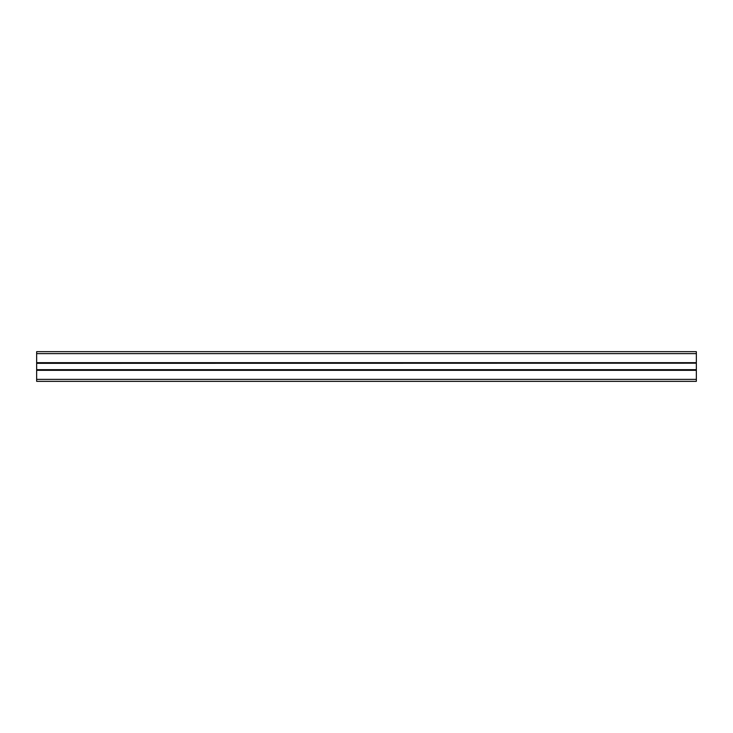 <?xml version="1.0" encoding="UTF-8"?>
<svg xmlns="http://www.w3.org/2000/svg" width="733" height="733" viewBox="0 0 733 733"><rect width="100%" height="100%" fill="white"/><g stroke="black" fill="none" stroke-linecap="round" stroke-linejoin="round"><path stroke-width="1.1" d="M36.65 363.202L696.35 363.202L696.35 351.657L36.65 351.657L36.65 363.339L696.35 363.202M36.65 362.67L696.35 362.67M36.65 363.339L36.65 381.343L696.35 381.343L696.35 363.339M36.65 370.33L696.35 370.33M36.65 369.799L696.35 369.799M36.65 369.661L696.35 369.661M36.65 353.636L696.35 353.636M36.65 379.364L696.35 379.364"/></g></svg>
